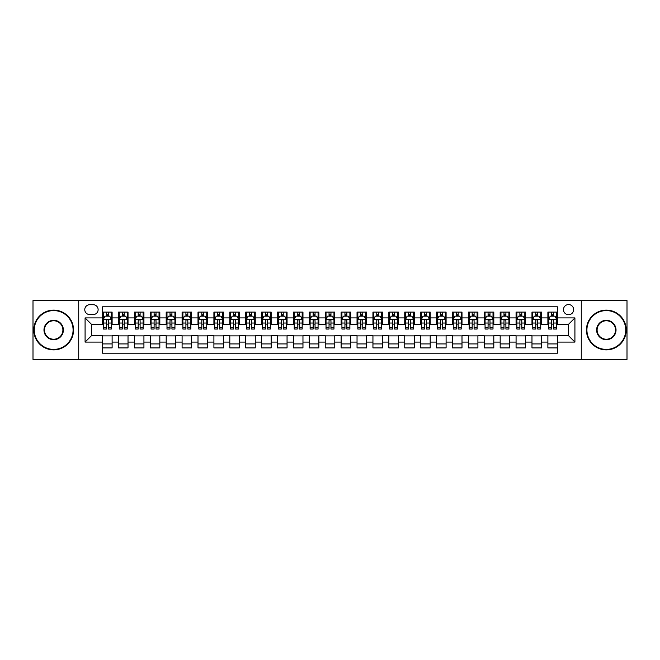 <?xml version="1.0" encoding="UTF-8"?>
<svg xmlns="http://www.w3.org/2000/svg" width="660" height="660" viewBox="0 0 660 660"><rect width="100%" height="100%" fill="white"/><g stroke="black" fill="none" stroke-linecap="round" stroke-linejoin="round"><path stroke-width="0.99" d="M568.557 304.557A5.09 5.09 0 0 0 563.467 309.647A5.09 5.09 0 0 0 568.557 314.729A5.09 5.09 0 0 0 573.647 309.647A5.09 5.09 0 0 0 568.557 304.557M581.279 359.42L627 359.42L627 300.58L581.279 300.58L581.279 359.42L78.721 359.42L78.721 300.58L33 300.58L33 359.42L78.721 359.42M557.419 312.106L547.882 312.106L547.882 317.914L541.522 317.914L541.522 324.274L547.882 324.274L547.882 317.914M541.522 317.914L541.522 312.106L531.976 312.106L531.976 317.914L525.616 317.914L525.616 324.274L531.976 324.274L531.976 317.914M525.616 317.914L525.616 312.106L516.07 312.106L516.07 317.914L509.71 317.914L509.71 324.274L516.07 324.274L516.07 317.914M509.71 317.914L509.71 312.106L500.173 312.106L500.173 317.914L493.804 317.914L493.804 324.274L500.173 324.274L500.173 317.914M493.804 317.914L493.804 312.106L484.267 312.106L484.267 317.914L477.906 317.914L477.906 324.274L484.267 324.274L484.267 317.914M477.906 317.914L477.906 312.106L468.361 312.106L468.361 317.914L462 317.914L462 324.274L468.361 324.274L468.361 317.914M462 317.914L462 312.106L452.455 312.106L452.455 317.914L446.094 317.914L446.094 324.274L452.455 324.274L452.455 317.914M446.094 317.914L446.094 312.106L436.557 312.106L436.557 317.914L430.196 317.914L430.196 324.274L436.557 324.274L436.557 317.914M430.196 317.914L430.196 312.106L420.651 312.106L420.651 317.914L414.29 317.914L414.29 324.274L420.651 324.274L420.651 317.914M414.29 317.914L414.29 312.106L404.745 312.106L404.745 317.914L398.384 317.914L398.384 324.274L404.745 324.274L404.745 317.914M398.384 317.914L398.384 312.106L388.847 312.106L388.847 317.914L382.478 317.914L382.478 324.274L388.847 324.274L388.847 317.914M382.478 317.914L382.478 312.106L372.941 312.106L372.941 317.914L366.58 317.914L366.58 324.274L372.941 324.274L372.941 317.914M366.58 317.914L366.58 312.106L357.035 312.106L357.035 317.914L350.674 317.914L350.674 324.274L357.035 324.274L357.035 317.914M350.674 317.914L350.674 312.106L341.129 312.106L341.129 317.914L334.768 317.914L334.768 324.274L341.129 324.274L341.129 317.914M334.768 317.914L334.768 312.106L325.231 312.106L325.231 317.914L318.871 317.914L318.871 324.274L325.231 324.274L325.231 317.914M318.871 317.914L318.871 312.106L309.325 312.106L309.325 317.914L302.965 317.914L302.965 324.274L309.325 324.274L309.325 317.914M302.965 317.914L302.965 312.106L293.42 312.106L293.42 317.914L287.059 317.914L287.059 324.274L293.42 324.274L293.42 317.914M287.059 317.914L287.059 312.106L277.522 312.106L277.522 317.914L271.153 317.914L271.153 324.274L277.522 324.274L277.522 317.914M271.153 317.914L271.153 312.106L261.616 312.106L261.616 317.914L255.255 317.914L255.255 324.274L261.616 324.274L261.616 317.914M255.255 317.914L255.255 312.106L245.71 312.106L245.71 317.914L239.349 317.914L239.349 324.274L245.71 324.274L245.71 317.914M239.349 317.914L239.349 312.106L229.804 312.106L229.804 317.914L223.443 317.914L223.443 324.274L229.804 324.274L229.804 317.914M223.443 317.914L223.443 312.106L213.906 312.106L213.906 317.914L207.545 317.914L207.545 324.274L213.906 324.274L213.906 317.914M207.545 317.914L207.545 312.106L198 312.106L198 317.914L191.639 317.914L191.639 324.274L198 324.274L198 317.914M191.639 317.914L191.639 312.106L182.094 312.106L182.094 317.914L175.733 317.914L175.733 324.274L182.094 324.274L182.094 317.914M175.733 317.914L175.733 312.106L166.196 312.106L166.196 317.914L159.827 317.914L159.827 324.274L166.196 324.274L166.196 317.914M159.827 317.914L159.827 312.106L150.29 312.106L150.29 317.914L143.929 317.914L143.929 324.274L150.29 324.274L150.29 317.914M143.929 317.914L143.929 312.106L134.384 312.106L134.384 317.914L128.024 317.914L128.024 324.274L134.384 324.274L134.384 317.914M128.024 317.914L128.024 312.106L118.478 312.106L118.478 324.274L112.117 324.274L112.117 312.106L102.581 312.106M102.581 347.894L112.117 347.894L112.117 335.725L118.478 335.725L118.478 347.894L128.024 347.894L128.024 335.725L134.384 335.725L134.384 342.086L128.024 342.086M134.384 342.086L134.384 347.894L143.929 347.894L143.929 335.725L150.29 335.725L150.29 342.086L143.929 342.086M150.29 342.086L150.29 347.894L159.827 347.894L159.827 335.725L166.196 335.725L166.196 342.086L159.827 342.086M166.196 342.086L166.196 347.894L175.733 347.894L175.733 335.725L182.094 335.725L182.094 342.086L175.733 342.086M182.094 342.086L182.094 347.894L191.639 347.894L191.639 335.725L198 335.725L198 342.086L191.639 342.086M198 342.086L198 347.894L207.545 347.894L207.545 335.725L213.906 335.725L213.906 342.086L207.545 342.086M213.906 342.086L213.906 347.894L223.443 347.894L223.443 335.725L229.804 335.725L229.804 342.086L223.443 342.086M229.804 342.086L229.804 347.894L239.349 347.894L239.349 335.725L245.71 335.725L245.71 342.086L239.349 342.086M245.71 342.086L245.71 347.894L255.255 347.894L255.255 335.725L261.616 335.725L261.616 342.086L255.255 342.086M261.616 342.086L261.616 347.894L271.153 347.894L271.153 335.725L277.522 335.725L277.522 342.086L271.153 342.086M277.522 342.086L277.522 347.894L287.059 347.894L287.059 335.725L293.42 335.725L293.42 342.086L287.059 342.086M293.42 342.086L293.42 347.894L302.965 347.894L302.965 335.725L309.325 335.725L309.325 342.086L302.965 342.086M309.325 342.086L309.325 347.894L318.871 347.894L318.871 335.725L325.231 335.725L325.231 342.086L318.871 342.086M325.231 342.086L325.231 347.894L334.768 347.894L334.768 335.725L341.129 335.725L341.129 342.086L334.768 342.086M341.129 342.086L341.129 347.894L350.674 347.894L350.674 335.725L357.035 335.725L357.035 342.086L350.674 342.086M357.035 342.086L357.035 347.894L366.58 347.894L366.58 335.725L372.941 335.725L372.941 342.086L366.58 342.086M372.941 342.086L372.941 347.894L382.478 347.894L382.478 335.725L388.847 335.725L388.847 342.086L382.478 342.086M388.847 342.086L388.847 347.894L398.384 347.894L398.384 335.725L404.745 335.725L404.745 342.086L398.384 342.086M404.745 342.086L404.745 347.894L414.29 347.894L414.29 335.725L420.651 335.725L420.651 342.086L414.29 342.086M420.651 342.086L420.651 347.894L430.196 347.894L430.196 335.725L436.557 335.725L436.557 342.086L430.196 342.086M436.557 342.086L436.557 347.894L446.094 347.894L446.094 335.725L452.455 335.725L452.455 342.086L446.094 342.086M452.455 342.086L452.455 347.894L462 347.894L462 335.725L468.361 335.725L468.361 342.086L462 342.086M468.361 342.086L468.361 347.894L477.906 347.894L477.906 335.725L484.267 335.725L484.267 342.086L477.906 342.086M484.267 342.086L484.267 347.894L493.804 347.894L493.804 335.725L500.173 335.725L500.173 342.086L493.804 342.086M500.173 342.086L500.173 347.894L509.71 347.894L509.71 335.725L516.07 335.725L516.07 342.086L509.71 342.086M516.07 342.086L516.07 347.894L525.616 347.894L525.616 335.725L531.976 335.725L531.976 342.086L525.616 342.086M531.976 342.086L531.976 347.894L541.522 347.894L541.522 335.725L547.882 335.725L547.882 342.086L541.522 342.086M89.694 314.572L93.192 314.572A4.934 4.934 0 0 0 98.125 309.647A4.934 4.934 0 0 0 93.192 304.714L89.694 304.714A4.934 4.934 0 0 0 84.769 309.647A4.934 4.934 0 0 0 89.694 314.572M581.279 300.58L78.721 300.58M557.419 317.914L557.419 306.784L102.581 306.784L102.581 324.274L91.443 324.274L91.443 335.725L102.581 335.725L102.581 353.215L557.419 353.215L557.419 335.725L568.557 335.725L568.557 324.274L557.419 324.274L557.419 317.914L574.918 317.914L574.918 342.086L557.419 342.086M102.581 342.086L85.082 342.086L85.082 317.914L102.581 317.914M547.882 342.086L547.882 347.894L557.419 347.894M102.581 316.082L103.372 316.082M106.392 316.082L108.306 316.082M111.325 316.082L112.117 316.082M102.581 324.118L103.372 324.118M106.392 324.118L108.306 324.118M111.325 324.118L112.117 324.118M102.581 335.882L112.117 335.882M102.581 343.918L112.117 343.918M118.478 324.118L119.279 324.118M122.298 324.118L124.204 324.118M127.231 324.118L128.024 324.118M118.478 316.082L119.279 316.082M122.298 316.082L124.204 316.082M127.231 316.082L128.024 316.082M118.478 335.882L128.024 335.882M118.478 343.918L128.024 343.918M134.384 335.882L143.929 335.882M134.384 343.918L143.929 343.918M134.384 316.082L135.185 316.082M138.204 316.082L140.11 316.082M143.129 316.082L143.929 316.082M134.384 324.118L135.185 324.118M138.204 324.118L140.11 324.118M143.129 324.118L143.929 324.118M150.29 335.882L159.827 335.882M150.29 343.918L159.827 343.918M150.29 316.082L151.082 316.082M154.11 316.082L156.016 316.082M159.035 316.082L159.827 316.082M150.29 324.118L151.082 324.118M154.11 324.118L156.016 324.118M159.035 324.118L159.827 324.118M166.196 335.882L175.733 335.882M166.196 343.918L175.733 343.918M166.196 316.082L166.988 316.082M170.008 316.082L171.922 316.082M174.941 316.082L175.733 316.082M166.196 324.118L166.988 324.118M170.008 324.118L171.922 324.118M174.941 324.118L175.733 324.118M182.094 335.882L191.639 335.882M182.094 343.918L191.639 343.918M182.094 316.082L182.894 316.082M185.914 316.082L187.819 316.082M190.847 316.082L191.639 316.082M182.094 324.118L182.894 324.118M185.914 324.118L187.819 324.118M190.847 324.118L191.639 324.118M198 335.882L207.545 335.882M198 343.918L207.545 343.918M198 316.082L198.792 316.082M201.82 316.082L203.725 316.082M206.745 316.082L207.545 316.082M198 324.118L198.792 324.118M201.82 324.118L203.725 324.118M206.745 324.118L207.545 324.118M213.906 335.882L223.443 335.882M213.906 343.918L223.443 343.918M213.906 316.082L214.698 316.082M217.717 316.082L219.632 316.082M222.651 316.082L223.443 316.082M213.906 324.118L214.698 324.118M217.717 324.118L219.632 324.118M222.651 324.118L223.443 324.118M229.804 335.882L239.349 335.882M229.804 343.918L239.349 343.918M229.804 316.082L230.604 316.082M233.624 316.082L235.529 316.082M238.557 316.082L239.349 316.082M229.804 324.118L230.604 324.118M233.624 324.118L235.529 324.118M238.557 324.118L239.349 324.118M245.71 335.882L255.255 335.882M245.71 343.918L255.255 343.918M245.71 316.082L246.51 316.082M249.529 316.082L251.435 316.082M254.455 316.082L255.255 316.082M245.71 324.118L246.51 324.118M249.529 324.118L251.435 324.118M254.455 324.118L255.255 324.118M261.616 335.882L271.153 335.882M261.616 343.918L271.153 343.918M261.616 316.082L262.408 316.082M265.427 316.082L267.341 316.082M270.361 316.082L271.153 316.082M261.616 324.118L262.408 324.118M265.427 324.118L267.341 324.118M270.361 324.118L271.153 324.118M277.522 335.882L287.059 335.882M277.522 343.918L287.059 343.918M277.522 316.082L278.314 316.082M281.333 316.082L283.247 316.082M286.267 316.082L287.059 316.082M277.522 324.118L278.314 324.118M281.333 324.118L283.247 324.118M286.267 324.118L287.059 324.118M293.42 335.882L302.965 335.882M293.42 343.918L302.965 343.918M293.42 316.082L294.22 316.082M297.239 316.082L299.145 316.082M302.173 316.082L302.965 316.082M293.42 324.118L294.22 324.118M297.239 324.118L299.145 324.118M302.173 324.118L302.965 324.118M309.325 335.882L318.871 335.882M309.325 343.918L318.871 343.918M309.325 316.082L310.117 316.082M313.145 316.082L315.051 316.082M318.07 316.082L318.871 316.082M309.325 324.118L310.117 324.118M313.145 324.118L315.051 324.118M318.07 324.118L318.871 324.118M325.231 335.882L334.768 335.882M325.231 343.918L334.768 343.918M325.231 316.082L326.024 316.082M329.043 316.082L330.957 316.082M333.976 316.082L334.768 316.082M325.231 324.118L326.024 324.118M329.043 324.118L330.957 324.118M333.976 324.118L334.768 324.118M341.129 335.882L350.674 335.882M341.129 343.918L350.674 343.918M341.129 316.082L341.929 316.082M344.949 316.082L346.855 316.082M349.882 316.082L350.674 316.082M341.129 324.118L341.929 324.118M344.949 324.118L346.855 324.118M349.882 324.118L350.674 324.118M357.035 335.882L366.58 335.882M357.035 343.918L366.58 343.918M357.035 316.082L357.827 316.082M360.855 316.082L362.761 316.082M365.78 316.082L366.58 316.082M357.035 324.118L357.827 324.118M360.855 324.118L362.761 324.118M365.78 324.118L366.58 324.118M372.941 335.882L382.478 335.882M372.941 343.918L382.478 343.918M372.941 316.082L373.733 316.082M376.753 316.082L378.667 316.082M381.686 316.082L382.478 316.082M372.941 324.118L373.733 324.118M376.753 324.118L378.667 324.118M381.686 324.118L382.478 324.118M388.847 335.882L398.384 335.882M388.847 343.918L398.384 343.918M388.847 316.082L389.639 316.082M392.659 316.082L394.573 316.082M397.592 316.082L398.384 316.082M388.847 324.118L389.639 324.118M392.659 324.118L394.573 324.118M397.592 324.118L398.384 324.118M404.745 335.882L414.29 335.882M404.745 343.918L414.29 343.918M404.745 316.082L405.545 316.082M408.565 316.082L410.471 316.082M413.49 316.082L414.29 316.082M404.745 324.118L405.545 324.118M408.565 324.118L410.471 324.118M413.49 324.118L414.29 324.118M420.651 335.882L430.196 335.882M420.651 343.918L430.196 343.918M420.651 316.082L421.443 316.082M424.471 316.082L426.377 316.082M429.396 316.082L430.196 316.082M420.651 324.118L421.443 324.118M424.471 324.118L426.377 324.118M429.396 324.118L430.196 324.118M436.557 335.882L446.094 335.882M436.557 343.918L446.094 343.918M436.557 316.082L437.349 316.082M440.368 316.082L442.282 316.082M445.302 316.082L446.094 316.082M436.557 324.118L437.349 324.118M440.368 324.118L442.282 324.118M445.302 324.118L446.094 324.118M452.455 335.882L462 335.882M452.455 343.918L462 343.918M452.455 316.082L453.255 316.082M456.274 316.082L458.18 316.082M461.208 316.082L462 316.082M452.455 324.118L453.255 324.118M456.274 324.118L458.18 324.118M461.208 324.118L462 324.118M468.361 335.882L477.906 335.882M468.361 343.918L477.906 343.918M468.361 316.082L469.153 316.082M472.18 316.082L474.086 316.082M477.106 316.082L477.906 316.082M468.361 324.118L469.153 324.118M472.18 324.118L474.086 324.118M477.106 324.118L477.906 324.118M484.267 335.882L493.804 335.882M484.267 343.918L493.804 343.918M484.267 316.082L485.059 316.082M488.078 316.082L489.992 316.082M493.012 316.082L493.804 316.082M484.267 324.118L485.059 324.118M488.078 324.118L489.992 324.118M493.012 324.118L493.804 324.118M500.173 335.882L509.71 335.882M500.173 343.918L509.71 343.918M500.173 316.082L500.965 316.082M503.984 316.082L505.89 316.082M508.918 316.082L509.71 316.082M500.173 324.118L500.965 324.118M503.984 324.118L505.89 324.118M508.918 324.118L509.71 324.118M516.07 335.882L525.616 335.882M516.07 343.918L525.616 343.918M516.07 316.082L516.871 316.082M519.89 316.082L521.796 316.082M524.815 316.082L525.616 316.082M516.07 324.118L516.871 324.118M519.89 324.118L521.796 324.118M524.815 324.118L525.616 324.118M531.976 335.882L541.522 335.882M531.976 343.918L541.522 343.918M531.976 316.082L532.768 316.082M535.796 316.082L537.702 316.082M540.721 316.082L541.522 316.082M531.976 324.118L532.768 324.118M535.796 324.118L537.702 324.118M540.721 324.118L541.522 324.118M547.882 335.882L557.419 335.882M547.882 343.918L557.419 343.918M547.882 316.082L548.674 316.082M551.694 316.082L553.608 316.082M556.628 316.082L557.419 316.082M547.882 324.118L548.674 324.118M551.694 324.118L553.608 324.118M556.628 324.118L557.419 324.118M91.443 324.274L85.082 317.914M91.443 335.725L85.082 342.086M574.918 317.914L568.557 324.274M574.918 342.086L568.557 335.725M108.306 314.176L106.392 314.176M111.325 327.748L108.306 327.748L108.306 329.043L111.325 329.043L111.325 319.341L109.733 316.165L104.965 316.165L103.372 319.341L103.372 329.043L106.392 329.043L106.392 327.748L103.372 327.748M103.372 319.341L103.372 312.106M111.325 319.341L111.325 312.106M106.392 316.165L106.392 312.106M108.306 312.106L108.306 316.165M108.306 327.748L108.306 320.537C107.671 319.308 107.035 319.308 106.392 320.537L106.392 327.748M53.675 310.596A19.404 19.404 0 0 0 34.27 330A19.404 19.404 0 0 0 53.675 349.404A19.404 19.404 0 0 0 73.078 330A19.404 19.404 0 0 0 53.675 310.596M53.675 349.882A19.883 19.883 0 0 1 33.792 330A19.883 19.883 0 0 1 53.675 310.117A19.883 19.883 0 0 1 73.557 330A19.883 19.883 0 0 1 53.675 349.882M53.675 320.298A9.702 9.702 0 0 1 63.376 330A9.702 9.702 0 0 1 53.675 339.702A9.702 9.702 0 0 1 43.972 330A9.702 9.702 0 0 1 53.675 320.298M53.675 339.224A9.223 9.223 0 0 0 62.898 330A9.223 9.223 0 0 0 53.675 320.776A9.223 9.223 0 0 0 44.451 330A9.223 9.223 0 0 0 53.675 339.224M606.326 310.596A19.404 19.404 0 0 0 586.921 330A19.404 19.404 0 0 0 606.326 349.404A19.404 19.404 0 0 0 625.73 330A19.404 19.404 0 0 0 606.326 310.596M606.326 349.882A19.883 19.883 0 0 1 586.443 330A19.883 19.883 0 0 1 606.326 310.117A19.883 19.883 0 0 1 626.208 330A19.883 19.883 0 0 1 606.326 349.882M606.326 320.298A9.702 9.702 0 0 1 616.028 330A9.702 9.702 0 0 1 606.326 339.702A9.702 9.702 0 0 1 596.623 330A9.702 9.702 0 0 1 606.326 320.298M606.326 339.224A9.223 9.223 0 0 0 615.549 330A9.223 9.223 0 0 0 606.326 320.776A9.223 9.223 0 0 0 597.102 330A9.223 9.223 0 0 0 606.326 339.224M124.204 314.176L122.298 314.176M127.231 327.748L124.204 327.748L124.204 329.043L127.231 329.043L127.231 319.341L125.639 316.165L120.871 316.165L119.279 319.341L119.279 329.043L122.298 329.043L122.298 327.748L119.279 327.748M119.279 319.341L119.279 312.106M127.231 319.341L127.231 312.106M122.298 316.165L122.298 312.106M124.204 312.106L124.204 316.165M124.204 327.748L124.204 320.537C123.569 319.308 122.933 319.308 122.298 320.537L122.298 327.748M140.11 314.176L138.204 314.176M143.129 327.748L140.11 327.748L140.11 329.043L143.129 329.043L143.129 319.341L141.545 316.165L136.768 316.165L135.185 319.341L135.185 329.043L138.204 329.043L138.204 327.748L135.185 327.748M135.185 319.341L135.185 312.106M143.129 319.341L143.129 312.106M138.204 316.165L138.204 312.106M140.11 312.106L140.11 316.165M140.11 327.748L140.11 320.537C139.475 319.308 138.839 319.308 138.204 320.537L138.204 327.748M156.016 314.176L154.11 314.176M159.035 327.748L156.016 327.748L156.016 329.043L159.035 329.043L159.035 319.341L157.443 316.165L152.674 316.165L151.082 319.341L151.082 329.043L154.11 329.043L154.11 327.748L151.082 327.748M151.082 319.341L151.082 312.106M159.035 319.341L159.035 312.106M154.11 316.165L154.11 312.106M156.016 312.106L156.016 316.165M156.016 327.748L156.016 320.537C155.38 319.308 154.745 319.308 154.11 320.537L154.11 327.748M171.922 314.176L170.008 314.176M174.941 327.748L171.922 327.748L171.922 329.043L174.941 329.043L174.941 319.341L173.349 316.165L168.581 316.165L166.988 319.341L166.988 329.043L170.008 329.043L170.008 327.748L166.988 327.748M166.988 319.341L166.988 312.106M174.941 319.341L174.941 312.106M170.008 316.165L170.008 312.106M171.922 312.106L171.922 316.165M171.922 327.748L171.922 320.537C171.286 319.308 170.643 319.308 170.008 320.537L170.008 327.748M187.819 314.176L185.914 314.176M190.847 327.748L187.819 327.748L187.819 329.043L190.847 329.043L190.847 319.341L189.255 316.165L184.478 316.165L182.894 319.341L182.894 329.043L185.914 329.043L185.914 327.748L182.894 327.748M182.894 319.341L182.894 312.106M190.847 319.341L190.847 312.106M185.914 316.165L185.914 312.106M187.819 312.106L187.819 316.165M187.819 327.748L187.819 320.537C187.184 319.308 186.549 319.308 185.914 320.537L185.914 327.748M203.725 314.176L201.82 314.176M206.745 327.748L203.725 327.748L203.725 329.043L206.745 329.043L206.745 319.341L205.153 316.165L200.384 316.165L198.792 319.341L198.792 329.043L201.82 329.043L201.82 327.748L198.792 327.748M198.792 319.341L198.792 312.106M206.745 319.341L206.745 312.106M201.82 316.165L201.82 312.106M203.725 312.106L203.725 316.165M203.725 327.748L203.725 320.537C203.09 319.308 202.455 319.308 201.82 320.537L201.82 327.748M219.632 314.176L217.717 314.176M222.651 327.748L219.632 327.748L219.632 329.043L222.651 329.043L222.651 319.341L221.059 316.165L216.29 316.165L214.698 319.341L214.698 329.043L217.717 329.043L217.717 327.748L214.698 327.748M214.698 319.341L214.698 312.106M222.651 319.341L222.651 312.106M217.717 316.165L217.717 312.106M219.632 312.106L219.632 316.165M219.632 327.748L219.632 320.537C218.996 319.308 218.361 319.308 217.717 320.537L217.717 327.748M235.529 314.176L233.624 314.176M238.557 327.748L235.529 327.748L235.529 329.043L238.557 329.043L238.557 319.341L236.965 316.165L232.196 316.165L230.604 319.341L230.604 329.043L233.624 329.043L233.624 327.748L230.604 327.748M230.604 319.341L230.604 312.106M238.557 319.341L238.557 312.106M233.624 316.165L233.624 312.106M235.529 312.106L235.529 316.165M235.529 327.748L235.529 320.537C234.894 319.308 234.259 319.308 233.624 320.537L233.624 327.748M251.435 314.176L249.529 314.176M254.455 327.748L251.435 327.748L251.435 329.043L254.455 329.043L254.455 319.341L252.871 316.165L248.094 316.165L246.51 319.341L246.51 329.043L249.529 329.043L249.529 327.748L246.51 327.748M246.51 319.341L246.51 312.106M254.455 319.341L254.455 312.106M249.529 316.165L249.529 312.106M251.435 312.106L251.435 316.165M251.435 327.748L251.435 320.537C250.8 319.308 250.165 319.308 249.529 320.537L249.529 327.748M267.341 314.176L265.427 314.176M270.361 327.748L267.341 327.748L267.341 329.043L270.361 329.043L270.361 319.341L268.768 316.165L264 316.165L262.408 319.341L262.408 329.043L265.427 329.043L265.427 327.748L262.408 327.748M262.408 319.341L262.408 312.106M270.361 319.341L270.361 312.106M265.427 316.165L265.427 312.106M267.341 312.106L267.341 316.165M267.341 327.748L267.341 320.537C266.706 319.308 266.071 319.308 265.427 320.537L265.427 327.748M283.247 314.176L281.333 314.176M286.267 327.748L283.247 327.748L283.247 329.043L286.267 329.043L286.267 319.341L284.674 316.165L279.906 316.165L278.314 319.341L278.314 329.043L281.333 329.043L281.333 327.748L278.314 327.748M278.314 319.341L278.314 312.106M286.267 319.341L286.267 312.106M281.333 316.165L281.333 312.106M283.247 312.106L283.247 316.165M283.247 327.748L283.247 320.537C282.612 319.308 281.968 319.308 281.333 320.537L281.333 327.748M299.145 314.176L297.239 314.176M302.173 327.748L299.145 327.748L299.145 329.043L302.173 329.043L302.173 319.341L300.58 316.165L295.804 316.165L294.22 319.341L294.22 329.043L297.239 329.043L297.239 327.748L294.22 327.748M294.22 319.341L294.22 312.106M302.173 319.341L302.173 312.106M297.239 316.165L297.239 312.106M299.145 312.106L299.145 316.165M299.145 327.748L299.145 320.537C298.51 319.308 297.875 319.308 297.239 320.537L297.239 327.748M315.051 314.176L313.145 314.176M318.07 327.748L315.051 327.748L315.051 329.043L318.07 329.043L318.07 319.341L316.478 316.165L311.71 316.165L310.117 319.341L310.117 329.043L313.145 329.043L313.145 327.748L310.117 327.748M310.117 319.341L310.117 312.106M318.07 319.341L318.07 312.106M313.145 316.165L313.145 312.106M315.051 312.106L315.051 316.165M315.051 327.748L315.051 320.537C314.416 319.308 313.78 319.308 313.145 320.537L313.145 327.748M330.957 314.176L329.043 314.176M333.976 327.748L330.957 327.748L330.957 329.043L333.976 329.043L333.976 319.341L332.384 316.165L327.616 316.165L326.024 319.341L326.024 329.043L329.043 329.043L329.043 327.748L326.024 327.748M326.024 319.341L326.024 312.106M333.976 319.341L333.976 312.106M329.043 316.165L329.043 312.106M330.957 312.106L330.957 316.165M330.957 327.748L330.957 320.537C330.322 319.308 329.686 319.308 329.043 320.537L329.043 327.748M346.855 314.176L344.949 314.176M349.882 327.748L346.855 327.748L346.855 329.043L349.882 329.043L349.882 319.341L348.29 316.165L343.522 316.165L341.929 319.341L341.929 329.043L344.949 329.043L344.949 327.748L341.929 327.748M341.929 319.341L341.929 312.106M349.882 319.341L349.882 312.106M344.949 316.165L344.949 312.106M346.855 312.106L346.855 316.165M346.855 327.748L346.855 320.537C346.219 319.308 345.584 319.308 344.949 320.537L344.949 327.748M362.761 314.176L360.855 314.176M365.78 327.748L362.761 327.748L362.761 329.043L365.78 329.043L365.78 319.341L364.196 316.165L359.42 316.165L357.827 319.341L357.827 329.043L360.855 329.043L360.855 327.748L357.827 327.748M357.827 319.341L357.827 312.106M365.78 319.341L365.78 312.106M360.855 316.165L360.855 312.106M362.761 312.106L362.761 316.165M362.761 327.748L362.761 320.537C362.125 319.308 361.49 319.308 360.855 320.537L360.855 327.748M378.667 314.176L376.753 314.176M381.686 327.748L378.667 327.748L378.667 329.043L381.686 329.043L381.686 319.341L380.094 316.165L375.325 316.165L373.733 319.341L373.733 329.043L376.753 329.043L376.753 327.748L373.733 327.748M373.733 319.341L373.733 312.106M381.686 319.341L381.686 312.106M376.753 316.165L376.753 312.106M378.667 312.106L378.667 316.165M378.667 327.748L378.667 320.537C378.031 319.308 377.396 319.308 376.753 320.537L376.753 327.748M394.573 314.176L392.659 314.176M397.592 327.748L394.573 327.748L394.573 329.043L397.592 329.043L397.592 319.341L396 316.165L391.231 316.165L389.639 319.341L389.639 329.043L392.659 329.043L392.659 327.748L389.639 327.748M389.639 319.341L389.639 312.106M397.592 319.341L397.592 312.106M392.659 316.165L392.659 312.106M394.573 312.106L394.573 316.165M394.573 327.748L394.573 320.537C393.938 319.308 393.294 319.308 392.659 320.537L392.659 327.748M410.471 314.176L408.565 314.176M413.49 327.748L410.471 327.748L410.471 329.043L413.49 329.043L413.49 319.341L411.906 316.165L407.129 316.165L405.545 319.341L405.545 329.043L408.565 329.043L408.565 327.748L405.545 327.748M405.545 319.341L405.545 312.106M413.49 319.341L413.49 312.106M408.565 316.165L408.565 312.106M410.471 312.106L410.471 316.165M410.471 327.748L410.471 320.537C409.835 319.308 409.2 319.308 408.565 320.537L408.565 327.748M426.377 314.176L424.471 314.176M429.396 327.748L426.377 327.748L426.377 329.043L429.396 329.043L429.396 319.341L427.804 316.165L423.035 316.165L421.443 319.341L421.443 329.043L424.471 329.043L424.471 327.748L421.443 327.748M421.443 319.341L421.443 312.106M429.396 319.341L429.396 312.106M424.471 316.165L424.471 312.106M426.377 312.106L426.377 316.165M426.377 327.748L426.377 320.537C425.741 319.308 425.106 319.308 424.471 320.537L424.471 327.748M442.282 314.176L440.368 314.176M445.302 327.748L442.282 327.748L442.282 329.043L445.302 329.043L445.302 319.341L443.71 316.165L438.941 316.165L437.349 319.341L437.349 329.043L440.368 329.043L440.368 327.748L437.349 327.748M437.349 319.341L437.349 312.106M445.302 319.341L445.302 312.106M440.368 316.165L440.368 312.106M442.282 312.106L442.282 316.165M442.282 327.748L442.282 320.537C441.647 319.308 441.012 319.308 440.368 320.537L440.368 327.748M458.18 314.176L456.274 314.176M461.208 327.748L458.18 327.748L458.18 329.043L461.208 329.043L461.208 319.341L459.616 316.165L454.847 316.165L453.255 319.341L453.255 329.043L456.274 329.043L456.274 327.748L453.255 327.748M453.255 319.341L453.255 312.106M461.208 319.341L461.208 312.106M456.274 316.165L456.274 312.106M458.18 312.106L458.18 316.165M458.18 327.748L458.18 320.537C457.545 319.308 456.91 319.308 456.274 320.537L456.274 327.748M474.086 314.176L472.18 314.176M477.106 327.748L474.086 327.748L474.086 329.043L477.106 329.043L477.106 319.341L475.522 316.165L470.745 316.165L469.153 319.341L469.153 329.043L472.18 329.043L472.18 327.748L469.153 327.748M469.153 319.341L469.153 312.106M477.106 319.341L477.106 312.106M472.18 316.165L472.18 312.106M474.086 312.106L474.086 316.165M474.086 327.748L474.086 320.537C473.451 319.308 472.816 319.308 472.18 320.537L472.18 327.748M489.992 314.176L488.078 314.176M493.012 327.748L489.992 327.748L489.992 329.043L493.012 329.043L493.012 319.341L491.419 316.165L486.651 316.165L485.059 319.341L485.059 329.043L488.078 329.043L488.078 327.748L485.059 327.748M485.059 319.341L485.059 312.106M493.012 319.341L493.012 312.106M488.078 316.165L488.078 312.106M489.992 312.106L489.992 316.165M489.992 327.748L489.992 320.537C489.357 319.308 488.722 319.308 488.078 320.537L488.078 327.748M505.89 314.176L503.984 314.176M508.918 327.748L505.89 327.748L505.89 329.043L508.918 329.043L508.918 319.341L507.326 316.165L502.557 316.165L500.965 319.341L500.965 329.043L503.984 329.043L503.984 327.748L500.965 327.748M500.965 319.341L500.965 312.106M508.918 319.341L508.918 312.106M503.984 316.165L503.984 312.106M505.89 312.106L505.89 316.165M505.89 327.748L505.89 320.537C505.255 319.308 504.619 319.308 503.984 320.537L503.984 327.748M521.796 314.176L519.89 314.176M524.815 327.748L521.796 327.748L521.796 329.043L524.815 329.043L524.815 319.341L523.231 316.165L518.455 316.165L516.871 319.341L516.871 329.043L519.89 329.043L519.89 327.748L516.871 327.748M516.871 319.341L516.871 312.106M524.815 319.341L524.815 312.106M519.89 316.165L519.89 312.106M521.796 312.106L521.796 316.165M521.796 327.748L521.796 320.537C521.161 319.308 520.525 319.308 519.89 320.537L519.89 327.748M537.702 314.176L535.796 314.176M540.721 327.748L537.702 327.748L537.702 329.043L540.721 329.043L540.721 319.341L539.129 316.165L534.361 316.165L532.768 319.341L532.768 329.043L535.796 329.043L535.796 327.748L532.768 327.748M532.768 319.341L532.768 312.106M540.721 319.341L540.721 312.106M535.796 316.165L535.796 312.106M537.702 312.106L537.702 316.165M537.702 327.748L537.702 320.537C537.067 319.308 536.432 319.308 535.796 320.537L535.796 327.748M553.608 314.176L551.694 314.176M556.628 327.748L553.608 327.748L553.608 329.043L556.628 329.043L556.628 319.341L555.035 316.165L550.267 316.165L548.674 319.341L548.674 329.043L551.694 329.043L551.694 327.748L548.674 327.748M548.674 319.341L548.674 312.106M556.628 319.341L556.628 312.106M551.694 316.165L551.694 312.106M553.608 312.106L553.608 316.165M553.608 327.748L553.608 320.537C552.973 319.308 552.337 319.308 551.694 320.537L551.694 327.748M118.478 342.086L112.117 342.086M118.478 317.914L112.117 317.914M111.284 319.267L103.414 319.267M103.372 317.039L104.528 317.039M110.17 317.039L111.325 317.039M106.392 323.029L103.372 323.029M111.325 323.029L108.306 323.029M108.306 315.191L106.392 315.191M127.19 319.267L119.32 319.267M119.279 317.039L120.433 317.039M126.076 317.039L127.231 317.039M122.298 323.029L119.279 323.029M127.231 323.029L124.204 323.029M124.204 315.191L122.298 315.191M143.096 319.267L135.218 319.267M135.185 317.039L136.331 317.039M141.982 317.039L143.129 317.039M138.204 323.029L135.185 323.029M143.129 323.029L140.11 323.029M140.11 315.191L138.204 315.191M158.994 319.267L151.124 319.267M151.082 317.039L152.237 317.039M157.88 317.039L159.035 317.039M154.11 323.029L151.082 323.029M159.035 323.029L156.016 323.029M156.016 315.191L154.11 315.191M174.9 319.267L167.029 319.267M166.988 317.039L168.143 317.039M173.786 317.039L174.941 317.039M170.008 323.029L166.988 323.029M174.941 323.029L171.922 323.029M171.922 315.191L170.008 315.191M190.806 319.267L182.927 319.267M182.894 317.039L184.041 317.039M189.692 317.039L190.847 317.039M185.914 323.029L182.894 323.029M190.847 323.029L187.819 323.029M187.819 315.191L185.914 315.191M206.704 319.267L198.833 319.267M198.792 317.039L199.947 317.039M205.598 317.039L206.745 317.039M201.82 323.029L198.792 323.029M206.745 323.029L203.725 323.029M203.725 315.191L201.82 315.191M222.61 319.267L214.739 319.267M214.698 317.039L215.853 317.039M221.496 317.039L222.651 317.039M217.717 323.029L214.698 323.029M222.651 323.029L219.632 323.029M219.632 315.191L217.717 315.191M238.516 319.267L230.645 319.267M230.604 317.039L231.759 317.039M237.402 317.039L238.557 317.039M233.624 323.029L230.604 323.029M238.557 323.029L235.529 323.029M235.529 315.191L233.624 315.191M254.422 319.267L246.543 319.267M246.51 317.039L247.657 317.039M253.308 317.039L254.455 317.039M249.529 323.029L246.51 323.029M254.455 323.029L251.435 323.029M251.435 315.191L249.529 315.191M270.32 319.267L262.449 319.267M262.408 317.039L263.563 317.039M269.206 317.039L270.361 317.039M265.427 323.029L262.408 323.029M270.361 323.029L267.341 323.029M267.341 315.191L265.427 315.191M286.226 319.267L278.355 319.267M278.314 317.039L279.469 317.039M285.112 317.039L286.267 317.039M281.333 323.029L278.314 323.029M286.267 323.029L283.247 323.029M283.247 315.191L281.333 315.191M302.132 319.267L294.253 319.267M294.22 317.039L295.366 317.039M301.018 317.039L302.173 317.039M297.239 323.029L294.22 323.029M302.173 323.029L299.145 323.029M299.145 315.191L297.239 315.191M318.029 319.267L310.159 319.267M310.117 317.039L311.272 317.039M316.915 317.039L318.07 317.039M313.145 323.029L310.117 323.029M318.07 323.029L315.051 323.029M315.051 315.191L313.145 315.191M333.935 319.267L326.065 319.267M326.024 317.039L327.178 317.039M332.822 317.039L333.976 317.039M329.043 323.029L326.024 323.029M333.976 323.029L330.957 323.029M330.957 315.191L329.043 315.191M349.841 319.267L341.971 319.267M341.929 317.039L343.084 317.039M348.727 317.039L349.882 317.039M344.949 323.029L341.929 323.029M349.882 323.029L346.855 323.029M346.855 315.191L344.949 315.191M365.747 319.267L357.868 319.267M357.827 317.039L358.982 317.039M364.633 317.039L365.78 317.039M360.855 323.029L357.827 323.029M365.78 323.029L362.761 323.029M362.761 315.191L360.855 315.191M381.645 319.267L373.774 319.267M373.733 317.039L374.888 317.039M380.531 317.039L381.686 317.039M376.753 323.029L373.733 323.029M381.686 323.029L378.667 323.029M378.667 315.191L376.753 315.191M397.551 319.267L389.68 319.267M389.639 317.039L390.794 317.039M396.437 317.039L397.592 317.039M392.659 323.029L389.639 323.029M397.592 323.029L394.573 323.029M394.573 315.191L392.659 315.191M413.457 319.267L405.578 319.267M405.545 317.039L406.692 317.039M412.343 317.039L413.49 317.039M408.565 323.029L405.545 323.029M413.49 323.029L410.471 323.029M410.471 315.191L408.565 315.191M429.355 319.267L421.484 319.267M421.443 317.039L422.598 317.039M428.241 317.039L429.396 317.039M424.471 323.029L421.443 323.029M429.396 323.029L426.377 323.029M426.377 315.191L424.471 315.191M445.261 319.267L437.39 319.267M437.349 317.039L438.504 317.039M444.147 317.039L445.302 317.039M440.368 323.029L437.349 323.029M445.302 323.029L442.282 323.029M442.282 315.191L440.368 315.191M461.167 319.267L453.296 319.267M453.255 317.039L454.402 317.039M460.053 317.039L461.208 317.039M456.274 323.029L453.255 323.029M461.208 323.029L458.18 323.029M458.18 315.191L456.274 315.191M477.073 319.267L469.194 319.267M469.153 317.039L470.308 317.039M475.959 317.039L477.106 317.039M472.18 323.029L469.153 323.029M477.106 323.029L474.086 323.029M474.086 315.191L472.18 315.191M492.97 319.267L485.1 319.267M485.059 317.039L486.214 317.039M491.857 317.039L493.012 317.039M488.078 323.029L485.059 323.029M493.012 323.029L489.992 323.029M489.992 315.191L488.078 315.191M508.877 319.267L501.006 319.267M500.965 317.039L502.12 317.039M507.763 317.039L508.918 317.039M503.984 323.029L500.965 323.029M508.918 323.029L505.89 323.029M505.89 315.191L503.984 315.191M524.783 319.267L516.904 319.267M516.871 317.039L518.017 317.039M523.669 317.039L524.815 317.039M519.89 323.029L516.871 323.029M524.815 323.029L521.796 323.029M521.796 315.191L519.89 315.191M540.68 319.267L532.81 319.267M532.768 317.039L533.923 317.039M539.566 317.039L540.721 317.039M535.796 323.029L532.768 323.029M540.721 323.029L537.702 323.029M537.702 315.191L535.796 315.191M556.586 319.267L548.716 319.267M548.674 317.039L549.83 317.039M555.472 317.039L556.628 317.039M551.694 323.029L548.674 323.029M556.628 323.029L553.608 323.029M553.608 315.191L551.694 315.191"/></g></svg>

